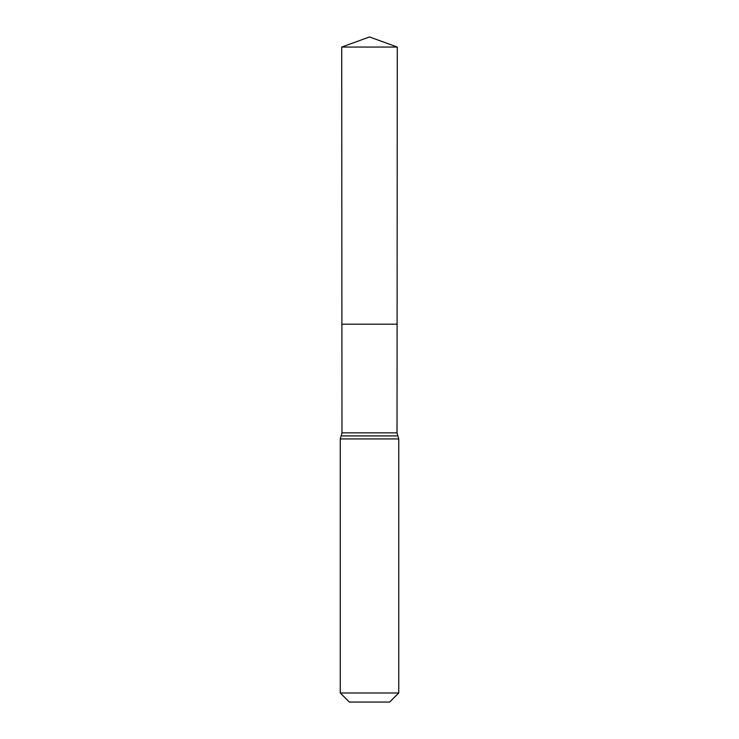 <?xml version="1.0" encoding="UTF-8"?>
<svg xmlns="http://www.w3.org/2000/svg" width="739" height="739" viewBox="0 0 739 739"><rect width="100%" height="100%" fill="white"/><g stroke="black" fill="none" stroke-linecap="round" stroke-linejoin="round"><path stroke-width="1.11" d="M398.737 692.988L389.675 702.05L349.325 702.05L340.263 692.988L398.737 692.988L398.737 438.929L397.028 432.851L341.972 432.851L341.898 324.19L397.102 324.19L341.898 324.19L341.723 47.056L369.5 36.95L397.277 47.056L341.723 47.056L369.5 36.95M340.263 692.988L340.263 438.929L341.972 432.851M397.028 432.851L397.277 47.056M397.887 435.899L341.113 435.899M398.737 438.929L340.263 438.929"/></g></svg>
